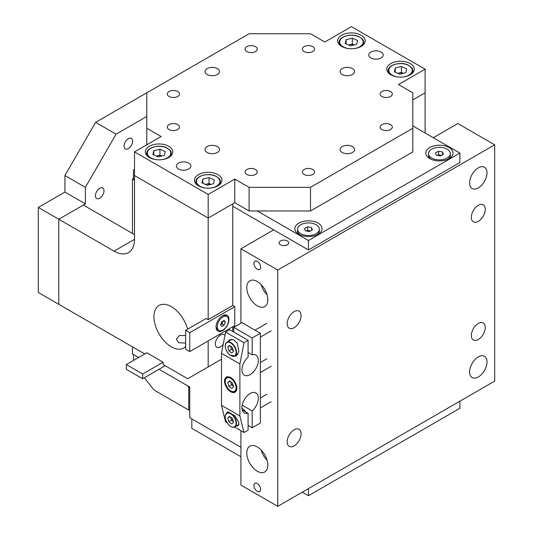 <?xml version="1.0" encoding="UTF-8"?>
<svg xmlns="http://www.w3.org/2000/svg" width="533" height="533" viewBox="0 0 533 533"><rect width="100%" height="100%" fill="white"/><g stroke="black" fill="none" stroke-linecap="round" stroke-linejoin="round"><path stroke-width="0.8" d="M224.919 335.47A7.235 4.177 120 0 0 224.073 334.671A7.235 4.177 120 0 0 218.497 336.609A7.235 4.177 120 0 0 215.339 343.892A7.235 4.177 120 0 0 216.838 347.203A7.235 4.177 120 0 0 223.214 344.318M185.664 335.55L179.295 335.537L176.383 339.314L178.502 342.706L185.664 343.079M182.892 318.414A24.598 14.204 -120 0 0 184.345 320.926M187.643 329.161A24.598 14.204 -120 0 0 171.34 306.675A24.598 14.204 -120 0 0 159.041 305.456A24.598 14.204 -120 0 0 155.27 325.163A24.598 14.204 -120 0 0 171.34 346.843A24.598 14.204 -120 0 0 183.638 348.062A24.598 14.204 -120 0 0 185.664 346.423M189.755 332.665L189.755 351.567L234.78 325.576L234.78 306.668L189.755 332.665L185.664 330.3L206.131 318.487L208.176 319.667L208.176 218.057L134.503 175.524L134.503 239.324A28.942 16.71 60 0 1 128.506 252.575A28.942 16.71 60 0 1 114.035 251.143L58.783 219.236L58.783 304.31L144.736 353.932M163.151 362.207L142.691 374.019L126.314 364.565L146.782 352.753L163.151 362.207L163.151 364.565L187.709 378.743L208.176 366.931L208.176 340.933M208.176 319.667L232.734 305.489L232.734 203.879L208.176 218.057L234.78 202.693L249.104 210.968L310.499 210.968L412.822 151.892L412.822 92.815L398.497 84.547L425.101 69.183L351.427 26.65L324.824 42.007L310.499 33.739L249.104 33.739L146.782 92.815L146.782 128.26L161.106 136.528L134.503 151.892L208.176 194.425L234.78 179.068L249.104 187.336L310.499 187.336L412.822 128.26M232.734 331.486L232.734 326.756M134.503 234.6L83.341 205.058L58.783 219.236L85.387 203.879L85.387 187.336L116.087 134.169L146.782 116.447M208.176 366.931L221.475 359.249M222.501 315.769L222.501 315.769A9.114 5.263 120 0 0 216.052 326.936A9.114 5.263 120 0 0 222.501 330.653A9.114 5.263 120 0 0 228.95 319.494A9.114 5.263 120 0 0 222.501 315.769M234.78 306.668L232.734 305.489M185.664 330.3L185.664 349.208L189.755 351.567M352.453 146.575A7.235 4.177 0 0 0 344.565 145.669A7.235 4.177 0 0 0 340.101 149.526A7.235 4.177 0 0 0 342.219 152.485A7.235 4.177 0 0 0 350.101 153.384A7.235 4.177 0 0 0 354.572 149.526A7.235 4.177 0 0 0 352.453 146.575M352.453 68.597A7.235 4.177 0 0 0 344.565 67.691A7.235 4.177 0 0 0 340.101 71.549A7.235 4.177 0 0 0 342.219 74.5A7.235 4.177 0 0 0 350.101 75.406A7.235 4.177 0 0 0 354.572 71.549A7.235 4.177 0 0 0 352.453 68.597M217.384 146.575A7.235 4.177 0 0 0 209.502 145.669A7.235 4.177 0 0 0 205.032 149.526A7.235 4.177 0 0 0 207.15 152.485A7.235 4.177 0 0 0 215.039 153.384A7.235 4.177 0 0 0 219.503 149.526A7.235 4.177 0 0 0 217.384 146.575M217.384 68.597A7.235 4.177 0 0 0 209.502 67.691A7.235 4.177 0 0 0 205.032 71.549A7.235 4.177 0 0 0 207.15 74.5A7.235 4.177 0 0 0 215.039 75.406A7.235 4.177 0 0 0 219.503 71.549A7.235 4.177 0 0 0 217.384 68.597M381.102 52.054A7.235 4.177 0 0 0 373.22 51.148A7.235 4.177 0 0 0 368.749 55.006A7.235 4.177 0 0 0 370.868 57.957A7.235 4.177 0 0 0 378.756 58.863A7.235 4.177 0 0 0 383.22 55.006A7.235 4.177 0 0 0 381.102 52.054M188.735 163.118A7.235 4.177 0 0 0 180.847 162.212A7.235 4.177 0 0 0 176.383 166.069A7.235 4.177 0 0 0 178.502 169.021A7.235 4.177 0 0 0 186.39 169.927A7.235 4.177 0 0 0 190.854 166.069A7.235 4.177 0 0 0 188.735 163.118M390.516 91.516A6.076 3.511 0 0 0 383.893 90.757A6.076 3.511 0 0 0 380.142 93.995A6.076 3.511 0 0 0 381.921 96.48A6.076 3.511 0 0 0 388.544 97.239A6.076 3.511 0 0 0 392.295 93.995A6.076 3.511 0 0 0 390.516 91.516M312.751 46.618A6.076 3.511 0 0 0 306.129 45.858A6.076 3.511 0 0 0 302.378 49.096A6.076 3.511 0 0 0 304.156 51.581A6.076 3.511 0 0 0 310.779 52.341A6.076 3.511 0 0 0 314.53 49.096A6.076 3.511 0 0 0 312.751 46.618M255.447 169.494A6.076 3.511 0 0 0 248.824 168.734A6.076 3.511 0 0 0 245.073 171.979A6.076 3.511 0 0 0 246.852 174.458A6.076 3.511 0 0 0 253.475 175.217A6.076 3.511 0 0 0 257.232 171.979A6.076 3.511 0 0 0 255.447 169.494M177.682 124.595A6.076 3.511 0 0 0 171.06 123.836A6.076 3.511 0 0 0 167.309 127.081A6.076 3.511 0 0 0 169.088 129.559A6.076 3.511 0 0 0 175.71 130.319A6.076 3.511 0 0 0 179.461 127.081A6.076 3.511 0 0 0 177.682 124.595M390.516 124.595A6.076 3.511 0 0 0 383.893 123.836A6.076 3.511 0 0 0 380.142 127.081A6.076 3.511 0 0 0 381.921 129.559A6.076 3.511 0 0 0 388.544 130.319A6.076 3.511 0 0 0 392.295 127.081A6.076 3.511 0 0 0 390.516 124.595M312.751 169.494A6.076 3.511 0 0 0 306.129 168.734A6.076 3.511 0 0 0 302.378 171.979A6.076 3.511 0 0 0 304.156 174.458A6.076 3.511 0 0 0 310.779 175.217A6.076 3.511 0 0 0 314.53 171.979A6.076 3.511 0 0 0 312.751 169.494M255.447 46.618A6.076 3.511 0 0 0 248.824 45.858A6.076 3.511 0 0 0 245.073 49.096A6.076 3.511 0 0 0 246.852 51.581A6.076 3.511 0 0 0 253.475 52.341A6.076 3.511 0 0 0 257.232 49.096A6.076 3.511 0 0 0 255.447 46.618M177.682 91.516A6.076 3.511 0 0 0 171.06 90.757A6.076 3.511 0 0 0 167.309 93.995A6.076 3.511 0 0 0 169.088 96.48A6.076 3.511 0 0 0 175.71 97.239A6.076 3.511 0 0 0 179.461 93.995A6.076 3.511 0 0 0 177.682 91.516M410.263 63.574A13.745 7.935 0 0 0 395.286 61.855A13.745 7.935 0 0 0 386.798 69.183A13.745 7.935 0 0 0 390.822 74.8A13.745 7.935 0 0 0 405.806 76.519A13.745 7.935 0 0 0 414.288 69.183A13.745 7.935 0 0 0 410.263 63.574M361.147 35.218A13.745 7.935 0 0 0 346.17 33.492A13.745 7.935 0 0 0 337.682 40.828A13.745 7.935 0 0 0 341.706 46.438A13.745 7.935 0 0 0 356.69 48.163A13.745 7.935 0 0 0 365.178 40.828A13.745 7.935 0 0 0 361.147 35.218M217.897 174.637A13.745 7.935 0 0 0 202.913 172.912A13.745 7.935 0 0 0 194.432 180.247A13.745 7.935 0 0 0 198.456 185.857A13.745 7.935 0 0 0 213.433 187.583A13.745 7.935 0 0 0 221.921 180.247A13.745 7.935 0 0 0 217.897 174.637M168.781 146.282A13.745 7.935 0 0 0 153.797 144.556A13.745 7.935 0 0 0 145.316 151.892A13.745 7.935 0 0 0 149.34 157.501A13.745 7.935 0 0 0 164.324 159.22A13.745 7.935 0 0 0 172.805 151.892A13.745 7.935 0 0 0 168.781 146.282M134.503 151.892L134.503 175.524L208.176 218.057L208.176 194.425M425.101 132.99L425.101 92.815L412.822 99.904L425.101 92.815L425.101 69.183M234.78 179.068L234.78 202.693M249.104 187.336L249.104 210.968M310.499 187.336L310.499 210.968M146.782 128.26L146.782 144.803M232.348 347.443A3.618 2.085 -120 0 0 232.621 347.982M233.427 350.707L231.549 349.335L230.982 347.436A3.618 2.085 -120 0 0 233.014 350.401A3.618 2.085 -120 0 0 233.414 350.661M230.789 346.303A3.618 2.085 -120 0 0 230.982 347.436L230.609 346.17M227.758 347.07L229.556 345.404L232.488 347.543L233.614 351.347L231.815 353.013L228.884 350.874L227.758 347.07L230.036 345.75M231.549 349.335L228.884 350.874M227.578 341.806L229.476 339.881L233.514 339.681L237.338 343.219L238.871 351.567L235.992 356.171L229.896 355.038M231.342 339.308A8.681 5.01 -120 0 0 231.109 339.768M236.825 388.197A8.681 5.01 -120 0 0 233.034 379.456A8.681 5.01 -120 0 0 226.345 377.131A8.681 5.01 -120 0 0 224.546 381.108A8.681 5.01 -120 0 0 228.337 389.843A8.681 5.01 -120 0 0 235.026 392.168A8.681 5.01 -120 0 0 236.825 388.197M241.982 408.584A4.917 2.838 60 0 1 245.573 411.849M226.445 413.421L227.305 412.022L234.753 415.607L238.871 422.462L238.158 425.807L236.405 425.987M242.202 409.904L248.085 413.302L248.085 430.144L243.987 432.503L239.897 415.96L239.897 363.972L243.987 342.706L248.085 340.347L248.085 357.183A11.579 6.682 120 0 0 242.229 367.23A11.579 6.682 120 0 0 244.341 375.185A11.579 6.682 120 0 0 255.913 368.496A11.579 6.682 120 0 0 255.913 355.131A11.579 6.682 120 0 0 252.176 354.825L252.176 337.982L260.364 333.258L260.364 423.049L252.176 427.779L252.176 410.936A11.579 6.682 120 0 0 258.025 400.896A11.579 6.682 120 0 0 255.913 392.941A11.579 6.682 120 0 0 250.13 393.514A11.579 6.682 120 0 0 242.568 403.714A11.579 6.682 120 0 0 244.341 412.988A11.579 6.682 120 0 0 248.085 413.302M248.085 425.414L252.176 427.779M242.202 405.18L252.176 410.936M239.897 415.96L221.475 405.327L225.572 421.87L227.031 422.716M234.527 427.04L243.987 432.503M221.475 405.327L221.475 353.339L239.897 363.972M221.475 353.339L225.572 332.072L243.987 342.706M225.572 332.072L229.663 329.714L248.085 340.347M248.085 352.46L252.176 354.825M233.754 332.072L233.754 327.349L252.176 337.982M233.754 327.349L241.942 322.625L260.364 333.258M257.292 261.417A4.777 2.758 -120 0 0 254.901 261.183A4.777 2.758 -120 0 0 254.174 265.008A4.777 2.758 -120 0 0 257.292 269.218A4.777 2.758 -120 0 0 259.678 269.451A4.777 2.758 -120 0 0 260.41 265.627A4.777 2.758 -120 0 0 257.292 261.417M257.292 483.544A4.777 2.758 -120 0 0 254.901 483.311A4.777 2.758 -120 0 0 254.174 487.135A4.777 2.758 -120 0 0 257.292 491.346A4.777 2.758 -120 0 0 259.678 491.579A4.777 2.758 -120 0 0 260.41 487.755A4.777 2.758 -120 0 0 257.292 483.544M287.274 240.916A4.777 2.758 0 0 0 282.07 240.323A4.777 2.758 0 0 0 279.119 242.868A4.777 2.758 0 0 0 280.518 244.82A4.777 2.758 0 0 0 285.721 245.413A4.777 2.758 0 0 0 288.673 242.868A4.777 2.758 0 0 0 287.274 240.916M287.04 244.94L284.349 245.613M257.292 281.517A14.884 8.595 -120 0 0 250.01 280.698A14.884 8.595 -120 0 0 247.525 292.57A14.884 8.595 -120 0 0 257.292 305.829A14.884 8.595 -120 0 0 264.888 306.468A14.884 8.595 -120 0 0 266.973 294.496A14.884 8.595 -120 0 0 257.292 281.517M261.33 284.782A12.206 7.042 -120 0 0 267.013 294.622M257.292 446.934A14.884 8.595 -120 0 0 250.01 446.108A14.884 8.595 -120 0 0 247.525 457.98A14.884 8.595 -120 0 0 257.292 471.245A14.884 8.595 -120 0 0 264.888 471.885A14.884 8.595 -120 0 0 266.973 459.906A14.884 8.595 -120 0 0 257.292 446.934M261.33 450.198A12.206 7.042 -120 0 0 267.013 460.039M478.308 339.521A9.841 5.683 120 0 0 484.737 330.846A9.841 5.683 120 0 0 483.231 322.965A9.841 5.683 120 0 0 478.308 323.451A9.841 5.683 120 0 0 471.878 332.119A9.841 5.683 120 0 0 473.391 340.007A9.841 5.683 120 0 0 478.308 339.521M478.308 221.368A9.841 5.683 120 0 0 484.737 212.694A9.841 5.683 120 0 0 483.231 204.812A9.841 5.683 120 0 0 478.308 205.298A9.841 5.683 120 0 0 471.878 213.966A9.841 5.683 120 0 0 473.391 221.855A9.841 5.683 120 0 0 478.308 221.368M294.129 445.855A9.841 5.683 120 0 0 300.559 437.187A9.841 5.683 120 0 0 299.046 429.298A9.841 5.683 120 0 0 294.129 429.785A9.841 5.683 120 0 0 287.7 438.459A9.841 5.683 120 0 0 289.206 446.341A9.841 5.683 120 0 0 294.129 445.855M294.129 327.702A9.841 5.683 120 0 0 300.559 319.034A9.841 5.683 120 0 0 299.046 311.145A9.841 5.683 120 0 0 294.129 311.632A9.841 5.683 120 0 0 287.7 320.306A9.841 5.683 120 0 0 289.206 328.188A9.841 5.683 120 0 0 294.129 327.702M478.308 187.929A12.299 7.102 120 0 0 486.343 177.089A12.299 7.102 120 0 0 484.457 167.235A12.299 7.102 120 0 0 478.308 167.842A12.299 7.102 120 0 0 470.273 178.682A12.299 7.102 120 0 0 472.158 188.535A12.299 7.102 120 0 0 478.308 187.929M478.308 376.971A12.299 7.102 120 0 0 486.343 366.138A12.299 7.102 120 0 0 484.457 356.277A12.299 7.102 120 0 0 478.308 356.89A12.299 7.102 120 0 0 470.273 367.723A12.299 7.102 120 0 0 472.158 377.584A12.299 7.102 120 0 0 478.308 376.971M234.76 326.769A43.413 25.064 -120 0 0 234.78 325.576L234.78 325.576M189.755 387.018L188.735 387.604L187.709 385.832L159.061 369.296L189.755 387.018L189.755 417.739L240.916 447.274L191.807 418.918L191.807 428.372L240.916 456.728M240.916 430.731L240.916 485.083L277.753 506.35L494.684 381.108L494.684 144.803L457.847 123.536L433.289 137.714M133.477 360.435L133.477 354.525L138.593 357.476L132.457 353.932L132.457 346.843M257.292 210.968L308.454 240.503L308.454 249.957L232.734 206.244L273.662 229.87L240.916 248.778L277.753 270.044L494.684 144.803M132.457 233.414L132.457 179.068L134.503 180.247L133.477 179.654L133.477 170.207L134.503 169.614M133.477 178.475L132.457 179.068M277.753 506.35L277.753 270.044M240.916 323.211L240.916 248.778M232.348 382.887A3.618 2.085 -120 0 0 232.621 383.434M233.427 386.152L231.549 384.779L230.982 382.881A3.618 2.085 -120 0 0 233.014 385.852A3.618 2.085 -120 0 0 233.414 386.105M230.789 381.748A3.618 2.085 -120 0 0 230.982 382.881L230.609 381.615M227.758 382.514L229.556 380.848L232.488 382.987L233.614 386.791L231.815 388.457L228.884 386.318L227.758 382.514L230.036 381.195M231.549 384.779L228.884 386.318M310.406 230.996A3.618 2.085 0 0 0 309.64 230.782A3.618 2.085 0 0 0 306.442 231.016M297.554 229.21A10.893 6.289 0 0 0 297.754 230.396A10.893 6.289 0 0 0 309.486 235.473A10.893 6.289 0 0 0 319.347 229.21A10.893 6.289 0 0 0 319.154 228.024A10.893 6.289 0 0 0 307.421 222.947A10.893 6.289 0 0 0 297.554 229.21L297.554 230.902A10.893 6.289 0 0 0 297.754 232.088A10.893 6.289 0 0 0 299.899 234.793M317.008 234.793A10.893 6.289 0 0 0 319.347 230.902L319.347 229.21M304.503 228.417L307.661 226.838L311.612 227.631L312.398 230.003L309.24 231.575L305.296 230.789L304.503 228.417M306.408 231.009L307.661 230.389L307.661 226.838M307.661 230.389L310.492 230.956M311.612 230.396L311.612 227.631M133.477 170.207L134.503 170.087M232.348 418.332A3.618 2.085 -120 0 0 232.621 418.878M233.427 421.596L231.549 420.224L230.982 418.325A3.618 2.085 -120 0 0 233.014 421.297A3.618 2.085 -120 0 0 233.414 421.55M230.789 417.192A3.618 2.085 -120 0 0 230.982 418.325L230.609 417.059M227.758 417.959L229.556 416.293L232.488 418.432L233.614 422.236L231.815 423.902L228.884 421.763L227.758 417.959L230.036 416.646M231.549 420.224L228.884 421.763M441.377 155.376A3.618 2.085 0 0 0 440.611 155.163A3.618 2.085 0 0 0 437.413 155.403M428.532 153.591A10.893 6.289 0 0 0 428.725 154.783A10.893 6.289 0 0 0 440.458 159.853A10.893 6.289 0 0 0 450.325 153.591A10.893 6.289 0 0 0 450.125 152.405A10.893 6.289 0 0 0 438.392 147.328A10.893 6.289 0 0 0 428.532 153.591L428.532 155.283A10.893 6.289 0 0 0 428.725 156.469A10.893 6.289 0 0 0 430.871 159.18M447.98 159.18A10.893 6.289 0 0 0 450.325 155.283L450.325 153.591M435.481 152.804L438.639 151.225L442.583 152.012L443.376 154.383L440.218 155.962L436.267 155.17L435.481 152.804M437.386 155.396L438.639 154.77L438.639 151.225M438.639 154.77L441.471 155.336M442.583 154.777L442.583 152.012M189.755 409.464L188.735 410.057L188.735 387.604M144.35 377.784L153.944 389.969L188.735 410.057M403.281 73.327A5.79 3.345 0 0 0 398.331 73.188A5.79 3.345 0 0 0 397.758 73.347M397.725 73.327L401.422 72.448L403.361 73.307M406.719 68.89L405.846 72.715L399.663 74.194L394.367 71.842L395.246 68.017L401.422 66.538L406.719 68.89M395.246 72.228L395.246 68.017M401.422 72.448L401.422 66.538M459.892 401.196L459.892 408.285L308.454 495.717L302.311 492.172M308.454 495.717L308.454 488.628M354.165 44.972A5.79 3.345 0 0 0 349.215 44.832A5.79 3.345 0 0 0 348.642 44.985M348.609 44.972L352.306 44.092L354.245 44.952M357.603 40.535L356.73 44.359L350.554 45.838L345.251 43.486L346.13 39.655L352.306 38.183L357.603 40.535M346.13 43.873L346.13 39.655M352.306 44.092L352.306 38.183M449.046 147.521A13.605 7.855 0 0 0 429.811 147.521A13.605 7.855 0 0 0 429.811 158.627L429.811 158.627A13.605 7.855 0 0 0 449.046 158.627A13.605 7.855 0 0 0 449.046 147.521M318.068 223.134A13.605 7.855 0 0 0 298.833 223.134A13.605 7.855 0 0 0 298.833 234.24L298.833 234.24A13.605 7.855 0 0 0 318.074 234.24A13.605 7.855 0 0 0 318.068 223.134M308.454 240.503L459.892 153.071L412.822 125.895M459.892 153.071L459.892 162.525L308.454 249.957M222.927 321.099L221.861 323.844L220.689 324.524A2.892 1.672 120 0 0 222.454 322.318A2.892 1.672 120 0 0 222.714 321.219M216.065 326.462A8.015 4.63 120 0 0 217.717 329.707L218.923 330.407A8.015 4.63 120 0 0 222.934 330.007A8.015 4.63 120 0 0 228.171 322.945A8.015 4.63 120 0 0 226.938 316.515A8.015 4.63 120 0 0 222.934 316.915A8.015 4.63 120 0 0 217.691 323.977A8.015 4.63 120 0 0 218.923 330.407M224.113 320.413L225.292 322.099L224.113 325.143L221.748 326.509L220.569 324.824L221.748 321.779L224.113 320.413M226.938 316.515L225.732 315.822A8.015 4.63 120 0 0 222.101 316.016M223.247 320.913L225.292 322.099M221.861 323.844L224.113 325.143M210.915 184.391A5.79 3.345 0 0 0 205.965 184.251A5.79 3.345 0 0 0 205.392 184.405M205.358 184.391L209.056 183.512L210.995 184.371M214.353 179.954L213.473 183.778L207.297 185.257L202 182.906L202.873 179.075L209.056 177.602L214.353 179.954M202.873 183.292L202.873 179.075M209.056 183.512L209.056 177.602M104.008 190.767A6.076 3.511 -60 0 1 101.357 196.884A6.076 3.511 -60 0 1 96.673 198.509A6.076 3.511 -60 0 1 95.414 195.724A6.076 3.511 -60 0 1 98.065 189.608A6.076 3.511 -60 0 1 102.749 187.982A6.076 3.511 -60 0 1 104.008 190.767M132.664 141.138A6.076 3.511 -60 0 1 130.005 147.255A6.076 3.511 -60 0 1 125.322 148.887A6.076 3.511 -60 0 1 124.069 146.102A6.076 3.511 -60 0 1 126.721 139.986A6.076 3.511 -60 0 1 131.404 138.36A6.076 3.511 -60 0 1 132.664 141.138M38.316 207.424L38.316 292.497L58.783 304.31L58.783 219.236L38.316 207.424L64.926 192.067L64.926 175.524L95.62 122.357L146.782 92.815M64.926 192.067L85.387 203.879M64.926 175.524L85.387 187.336M95.62 122.357L116.087 134.169M161.799 156.036A5.79 3.345 0 0 0 156.849 155.889A5.79 3.345 0 0 0 156.276 156.049M156.242 156.036L159.94 155.156L161.879 156.016M165.237 151.599L164.357 155.423L158.181 156.895L152.884 154.543L153.764 150.719L159.94 149.247L165.237 151.599M153.764 154.936L153.764 150.719M159.94 155.156L159.94 149.247M165.197 365.751L142.691 378.743L142.691 374.019M142.691 378.743L126.314 369.296L126.314 364.565M114.035 251.143L134.503 239.324M235.699 349.708A7.669 4.431 -120 0 0 228.617 342.226A7.669 4.431 -120 0 0 225.672 348.702A7.669 4.431 -120 0 0 232.754 356.191A7.669 4.431 -120 0 0 235.699 349.708M225.266 345.957A7.962 4.597 60 0 1 226.911 342.193A7.962 4.597 60 0 1 236.092 349.608A7.962 4.597 60 0 1 234.873 355.977A7.962 4.597 60 0 1 230.789 355.524M235.699 385.152A7.669 4.431 -120 0 0 228.617 377.67A7.669 4.431 -120 0 0 225.672 384.146A7.669 4.431 -120 0 0 232.754 391.635A7.669 4.431 -120 0 0 235.699 385.152M225.266 381.401A7.962 4.597 60 0 1 226.911 377.644A7.962 4.597 60 0 1 236.092 385.053A7.962 4.597 60 0 1 234.873 391.429A7.962 4.597 60 0 1 230.789 390.969M235.699 420.604A7.669 4.431 -120 0 0 228.617 413.115A7.669 4.431 -120 0 0 225.672 419.598A7.669 4.431 -120 0 0 232.754 427.08A7.669 4.431 -120 0 0 235.699 420.604M225.266 416.853A7.962 4.597 60 0 1 226.911 413.088A7.962 4.597 60 0 1 236.092 420.504A7.962 4.597 60 0 1 234.873 426.873A7.962 4.597 60 0 1 230.789 426.42M402.342 77.052A11.719 6.769 0 0 0 411.896 72.042A11.719 6.769 0 0 0 407.685 64.999A11.719 6.769 0 0 0 391.249 66.245A11.719 6.769 0 0 0 393.401 75.733A11.719 6.769 0 0 0 398.751 77.052M412.842 72.728L412.842 70.836A12.299 7.102 180 0 1 411.716 73.807M389.37 73.807A12.299 7.102 180 0 1 388.244 70.836L388.244 72.728M353.226 48.696A11.719 6.769 0 0 0 362.786 43.686A11.719 6.769 0 0 0 358.569 36.644A11.719 6.769 0 0 0 342.133 37.89A11.719 6.769 0 0 0 344.285 47.377A11.719 6.769 0 0 0 349.635 48.696M363.726 44.372L363.726 42.48A12.299 7.102 180 0 1 362.6 45.452M340.254 45.452A12.299 7.102 180 0 1 339.128 42.48L339.128 44.372M209.969 188.116A11.719 6.769 0 0 0 219.529 183.105A11.719 6.769 0 0 0 215.319 176.063A11.719 6.769 0 0 0 198.882 177.302A11.719 6.769 0 0 0 201.034 186.797A11.719 6.769 0 0 0 206.378 188.116M220.475 183.792L220.475 181.9A12.299 7.102 180 0 1 219.349 184.871M197.003 184.871A12.299 7.102 180 0 1 195.877 181.9L195.877 183.792M160.859 159.76A11.719 6.769 0 0 0 170.413 154.75A11.719 6.769 0 0 0 166.203 147.708A11.719 6.769 0 0 0 149.766 148.947A11.719 6.769 0 0 0 151.918 158.441A11.719 6.769 0 0 0 157.262 159.76M171.359 155.436L171.359 153.544A12.299 7.102 180 0 1 170.234 156.515M147.888 156.515A12.299 7.102 180 0 1 146.762 153.544L146.762 155.436M231.915 339.308L226.911 342.193C225.226 343.279 224.786 345.437 225.599 348.669C228.124 354.572 231.209 357.01 234.873 355.977L237.885 354.238M266.826 323.331L254.994 330.16M271.164 330.846L260.364 337.089M228.444 376.758L226.911 377.644C225.226 378.73 224.786 380.882 225.599 384.113C228.124 390.016 231.209 392.455 234.873 391.429L236.399 390.542M266.826 358.776L260.364 362.507M271.164 366.291L260.364 372.534M229.063 411.849L226.911 413.088C225.226 414.174 224.786 416.333 225.599 419.558C228.124 425.461 231.209 427.899 234.873 426.873L239.011 424.481M266.826 394.22L260.364 397.951M271.164 401.742L260.364 407.978M412.842 70.836C412.222 69.31 414.048 68.69 407.918 64.946C400.403 61.275 387.731 64.979 388.244 70.836M363.726 42.48C363.106 40.954 364.932 40.335 358.802 36.59C351.287 32.919 338.615 36.624 339.128 42.48M220.475 181.9C219.849 180.374 221.681 179.754 215.552 176.003C208.03 172.339 195.364 176.043 195.877 181.9M171.359 153.544C170.733 152.018 172.565 151.399 166.436 147.648C158.921 143.977 146.249 147.688 146.762 153.544"/></g></svg>
